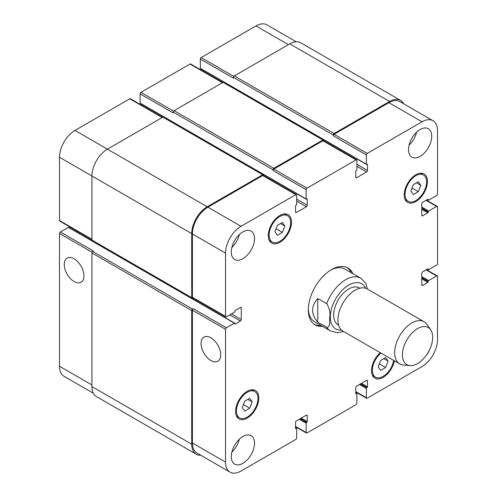 <?xml version="1.0" encoding="UTF-8"?>
<svg xmlns="http://www.w3.org/2000/svg" width="497" height="497" viewBox="0 0 497 497"><rect width="100%" height="100%" fill="white"/><g stroke="black" fill="none" stroke-linecap="round" stroke-linejoin="round"><path stroke-width="0.75" d="M351.211 272.679A32.852 18.967 120 0 0 347.061 267.523M314.253 324.342A32.852 18.967 120 0 0 320.795 325.361M367.376 289.037L365.792 283.209L360.834 278.233L345.005 269.094A30.416 17.563 120 0 0 330.642 270.132M308.308 308.817A30.416 17.563 120 0 0 314.589 321.776L330.418 330.915L337.457 332.723L343.694 331.555M322.516 326.355A32.852 18.967 -60 0 1 315.092 324.876A32.852 18.967 -60 0 1 315.092 286.949A32.852 18.967 -60 0 1 347.943 267.982A32.852 18.967 -60 0 1 352.932 273.673M74.121 281.575A13.922 8.039 60 0 1 65.02 269.306A13.922 8.039 60 0 1 67.157 258.148A13.922 8.039 60 0 1 81.079 266.187A13.922 8.039 60 0 1 81.079 282.265A13.922 8.039 60 0 1 74.121 281.575M210.908 360.549A13.922 8.039 60 0 1 201.807 348.279A13.922 8.039 60 0 1 203.944 337.121A13.922 8.039 60 0 1 217.866 345.16A13.922 8.039 60 0 1 217.866 361.238A13.922 8.039 60 0 1 210.908 360.549M317.751 298.542L326.703 303.704C329.455 308.165 330.468 312.681 329.753 317.266C329.461 320.963 330.462 327.728 326.703 327.299L317.751 322.131L317.751 298.542C310.923 306.407 310.923 314.272 317.751 322.131M359.884 288.223L359.368 287.925A21.29 12.295 120 0 0 338.078 300.219A21.29 12.295 120 0 0 338.078 324.802L338.594 325.1M430.651 329.772L426.761 324.268A24.334 14.046 120 0 0 424.04 321.752L367.295 288.987A24.334 14.046 120 0 0 342.961 303.033A24.334 14.046 120 0 0 342.961 331.132L399.706 363.897A24.334 14.046 120 0 0 403.247 364.997L409.957 365.606A21.414 12.363 120 0 0 425.109 356.883A21.414 12.363 120 0 0 432.688 337.357A21.414 12.363 120 0 0 430.651 329.772A21.414 12.363 120 0 0 406.838 339.917A21.414 12.363 120 0 0 409.957 365.606M424.04 321.752A24.334 14.046 120 0 0 399.706 335.798A24.334 14.046 120 0 0 399.706 363.897M296.237 41.767L266.932 24.85A21.899 12.642 120 0 0 255.986 25.937L201.186 57.571A1.218 0.702 120 0 0 200.322 59.062L200.322 68.3A0.609 0.354 120 0 0 200.453 68.58L366.488 164.439A0.609 0.354 120 0 0 366.792 164.408L367.047 164.258A0.609 0.354 -60 0 1 367.476 164.507L367.476 170.471A1.218 0.702 -60 0 1 366.618 171.962L356.641 177.721A1.218 0.702 -60 0 1 356.032 177.783A1.218 0.702 -60 0 1 355.777 177.224L355.777 171.266A0.609 0.354 -60 0 1 356.206 170.521L356.467 170.372A0.609 0.354 120 0 0 356.896 169.626L356.896 160.388A1.218 0.702 120 0 0 356.647 159.829A1.218 0.702 120 0 0 356.038 159.891L306.997 188.201A1.218 0.702 120 0 0 306.14 189.692L306.14 198.93A0.609 0.354 120 0 0 306.568 199.179L306.829 199.03A0.609 0.354 -60 0 1 307.258 199.278L307.258 205.236A1.218 0.702 -60 0 1 306.4 206.727L296.417 212.486A1.218 0.702 -60 0 1 295.808 212.548A1.218 0.702 -60 0 1 295.56 211.995L295.56 206.031A0.609 0.354 -60 0 1 295.988 205.286L296.243 205.137A0.609 0.354 120 0 0 296.678 204.391L296.678 195.153A1.218 0.702 120 0 0 296.423 194.6A1.218 0.702 120 0 0 295.814 194.656L241.014 226.297A21.899 12.642 120 0 0 225.532 253.116L225.532 316.396A1.218 0.702 120 0 0 225.781 316.956A1.218 0.702 120 0 0 226.39 316.893L234.391 312.271A0.609 0.354 120 0 0 234.82 311.526L234.82 311.228A0.609 0.354 -60 0 1 235.249 310.488L240.411 307.506A1.218 0.702 -60 0 1 241.02 307.444A1.218 0.702 -60 0 1 241.275 308.003L241.275 319.528A1.218 0.702 -60 0 1 240.411 321.012L235.249 323.994A0.609 0.354 -60 0 1 234.82 323.746L234.82 323.448A0.609 0.354 120 0 0 234.391 323.199L226.39 327.821A1.218 0.702 120 0 0 225.532 329.312L225.532 462.123A21.899 12.642 120 0 0 230.068 472.15A21.899 12.642 120 0 0 241.014 471.063L295.814 439.429A1.218 0.702 120 0 0 296.678 437.938L296.678 428.7A0.609 0.354 120 0 0 296.243 428.451L295.988 428.6A0.609 0.354 -60 0 1 295.56 428.352L295.56 422.388A1.218 0.702 -60 0 1 296.417 420.903L306.4 415.138A1.218 0.702 -60 0 1 307.003 415.076A1.218 0.702 -60 0 1 307.258 415.635L307.258 421.593A0.609 0.354 -60 0 1 306.829 422.338L306.568 422.487A0.609 0.354 120 0 0 306.14 423.233L306.14 432.471A1.218 0.702 120 0 0 306.394 433.03A1.218 0.702 120 0 0 306.997 432.968L356.038 404.657A1.218 0.702 120 0 0 356.896 403.166L356.896 393.928A0.609 0.354 120 0 0 356.467 393.68L356.206 393.829A0.609 0.354 -60 0 1 355.777 393.581L355.777 387.623A1.218 0.702 -60 0 1 356.641 386.132L366.618 380.373A1.218 0.702 -60 0 1 367.227 380.311A1.218 0.702 -60 0 1 367.476 380.87L367.476 386.828A0.609 0.354 -60 0 1 367.047 387.573L366.792 387.722A0.609 0.354 120 0 0 366.357 388.468L366.357 397.706A1.218 0.702 120 0 0 366.612 398.265A1.218 0.702 120 0 0 367.221 398.203L422.021 366.562A21.899 12.642 120 0 0 437.503 339.743L437.503 276.462A1.218 0.702 120 0 0 437.254 275.91A1.218 0.702 120 0 0 436.646 275.965L428.644 280.588A0.609 0.354 120 0 0 428.215 281.333L428.215 281.631A0.609 0.354 -60 0 1 427.787 282.377L422.624 285.353A1.218 0.702 -60 0 1 422.015 285.415A1.218 0.702 -60 0 1 421.76 284.856L421.76 273.338A1.218 0.702 -60 0 1 422.624 271.847L427.787 268.865A0.609 0.354 -60 0 1 428.215 269.113L428.215 269.411A0.609 0.354 120 0 0 428.644 269.66L436.646 265.038A1.218 0.702 120 0 0 437.503 263.553L437.503 206.926A1.218 0.702 120 0 0 437.254 206.373A1.218 0.702 120 0 0 436.646 206.429L428.644 211.051A0.609 0.354 120 0 0 428.215 211.797L428.215 212.095A0.609 0.354 -60 0 1 427.787 212.84L422.624 215.816A1.218 0.702 -60 0 1 422.015 215.878A1.218 0.702 -60 0 1 421.76 215.319L421.76 203.795A1.218 0.702 -60 0 1 422.624 202.31L427.787 199.328A0.609 0.354 -60 0 1 428.215 199.577L428.215 199.875A0.609 0.354 120 0 0 428.644 200.123L436.646 195.501A1.218 0.702 120 0 0 437.503 194.016L437.503 130.736A21.899 12.642 120 0 0 432.968 120.709A21.899 12.642 120 0 0 422.021 121.796L367.221 153.43A1.218 0.702 120 0 0 366.357 154.921L366.357 164.159A0.609 0.354 120 0 0 366.488 164.439M234.696 323.168L68.661 227.309A0.609 0.354 120 0 0 68.356 227.34L60.354 231.962A1.218 0.702 120 0 0 59.497 233.447L59.497 366.264A21.899 12.642 120 0 0 64.032 376.291L93.33 393.208M70.58 227.346L69.655 227.881M162.569 117.317L130.388 98.735A1.218 0.702 120 0 0 129.779 98.797L74.979 130.438A21.899 12.642 120 0 0 59.497 157.257L59.497 220.538A1.218 0.702 120 0 0 59.746 221.09L91.926 239.672M141.223 103.923L141.223 104.991M222.793 82.552L190.606 63.97A1.218 0.702 120 0 0 190.003 64.032L140.962 92.343A1.218 0.702 120 0 0 140.104 93.834L140.104 103.072A0.609 0.354 120 0 0 140.229 103.351L306.264 199.21M201.44 69.151L201.44 70.226M244.729 411.106L242.244 407.577L244.729 401.172L249.693 398.308L252.178 401.843L249.693 408.242L244.729 411.106M249.693 408.242L243.393 404.608M252.178 401.843L247.873 399.358M380.652 370.383L378.167 366.848L380.652 360.449L385.616 357.579L388.101 361.114L385.616 367.513L380.652 370.383M385.616 367.513L379.323 363.879M388.101 361.114L383.802 358.629M413.342 194.551L410.857 191.022L413.342 184.617L418.312 181.753L420.791 185.282L418.312 191.687L413.342 194.551M418.312 191.687L412.013 188.052M420.791 185.282L416.492 182.803M277.419 235.28L274.934 231.745L277.419 225.346L282.383 222.476L284.868 226.011L282.383 232.41L277.419 235.28M282.383 232.41L276.083 228.775M284.868 226.011L280.569 223.526M405.074 194.358A15.208 8.778 120 0 0 408.223 201.322A15.208 8.778 120 0 0 423.432 192.544A15.208 8.778 120 0 0 423.432 174.981A15.208 8.778 120 0 0 411.709 179.057A15.208 8.778 120 0 0 405.074 194.358M404.21 194.855A16.426 9.48 -60 0 1 411.379 178.33A16.426 9.48 -60 0 1 424.04 173.925A16.426 9.48 -60 0 1 424.04 192.892A16.426 9.48 -60 0 1 407.615 202.378A16.426 9.48 -60 0 1 404.21 194.855M269.144 235.087A15.208 8.778 120 0 0 272.294 242.051A15.208 8.778 120 0 0 287.502 233.267A15.208 8.778 120 0 0 287.502 215.71A15.208 8.778 120 0 0 275.785 219.786A15.208 8.778 120 0 0 269.144 235.087M268.287 235.584A16.426 9.48 -60 0 1 275.456 219.053A16.426 9.48 -60 0 1 288.111 214.654A16.426 9.48 -60 0 1 288.111 233.621A16.426 9.48 -60 0 1 271.691 243.101A16.426 9.48 -60 0 1 268.287 235.584M236.454 410.913A15.208 8.778 120 0 0 239.604 417.878A15.208 8.778 120 0 0 254.812 409.099A15.208 8.778 120 0 0 254.812 391.537A15.208 8.778 120 0 0 243.095 395.612A15.208 8.778 120 0 0 236.454 410.913M235.597 411.41A16.426 9.48 -60 0 1 242.766 394.885A16.426 9.48 -60 0 1 255.421 390.48A16.426 9.48 -60 0 1 255.421 409.447A16.426 9.48 -60 0 1 238.995 418.934A16.426 9.48 -60 0 1 235.597 411.41M380.963 353.075A15.208 8.778 120 0 0 372.383 370.19A15.208 8.778 120 0 0 375.533 377.148A15.208 8.778 120 0 0 386.219 374.092A15.208 8.778 120 0 0 393.667 360.406M394.382 360.822A16.426 9.48 -60 0 1 386.2 375.148A16.426 9.48 -60 0 1 374.924 378.205A16.426 9.48 -60 0 1 371.52 370.687A16.426 9.48 -60 0 1 380.248 352.659M430.39 347.937A16.426 9.48 -60 0 1 425.556 356.312M408.515 149.659A16.426 9.48 -60 0 1 415.685 133.128A16.426 9.48 -60 0 1 428.339 128.729A16.426 9.48 -60 0 1 428.339 147.696A16.426 9.48 -60 0 1 411.914 157.176A16.426 9.48 -60 0 1 408.515 149.659M231.291 251.973A16.426 9.48 -60 0 1 238.461 235.448A16.426 9.48 -60 0 1 251.122 231.049A16.426 9.48 -60 0 1 251.122 250.01A16.426 9.48 -60 0 1 234.696 259.496A16.426 9.48 -60 0 1 231.291 251.973M231.291 456.613A16.426 9.48 -60 0 1 238.461 440.081A16.426 9.48 -60 0 1 251.122 435.683A16.426 9.48 -60 0 1 251.122 454.649A16.426 9.48 -60 0 1 234.696 464.13A16.426 9.48 -60 0 1 231.291 456.613M409.074 145.205A16.426 9.48 120 0 0 416.554 132.258M231.857 247.525A16.426 9.48 120 0 0 239.33 234.572M231.857 452.158A16.426 9.48 120 0 0 239.33 439.211M333.238 135.004A1.218 0.702 -60 0 1 334.096 133.519L389.586 101.481A21.899 12.642 -60 0 1 400.539 100.394L300.741 42.779A21.899 12.642 120 0 0 289.794 43.866L234.304 75.898A1.218 0.702 120 0 0 233.447 77.389L333.238 135.004L333.238 135.799A1.218 0.702 -60 0 1 334.096 134.308L388.896 102.674A21.899 12.642 -60 0 1 399.849 101.587L432.968 120.709M273.021 169.775A1.218 0.702 -60 0 1 273.878 168.284L322.913 139.974A1.218 0.702 -60 0 1 323.522 139.912L223.731 82.297A1.218 0.702 120 0 0 223.122 82.359L174.087 110.669A1.218 0.702 120 0 0 173.223 112.16L273.021 169.775L273.021 170.57A1.218 0.702 -60 0 1 273.878 169.079L322.913 140.769A1.218 0.702 -60 0 1 323.522 140.707L356.647 159.829M225.781 316.956L192.662 297.833A1.218 0.702 -60 0 1 192.407 297.274L192.407 233.994A21.899 12.642 -60 0 1 207.895 207.174L262.696 175.534A1.218 0.702 -60 0 1 263.304 175.478L296.423 194.6M230.068 472.15L196.942 453.028A21.899 12.642 -60 0 1 192.407 443.001L192.407 310.19A1.218 0.702 -60 0 1 193.271 308.699L226.39 327.821M192.911 297.976L192.581 298.169A1.218 0.702 -60 0 1 191.972 298.231A1.218 0.702 -60 0 1 191.724 297.672L191.724 233.596A21.899 12.642 -60 0 1 207.206 206.777L262.696 174.739A1.218 0.702 -60 0 1 263.304 174.683A1.218 0.702 -60 0 1 263.553 175.236L263.553 175.621M323.522 139.912A1.218 0.702 -60 0 1 323.777 140.471L323.777 140.856M400.539 100.394A21.899 12.642 -60 0 1 403.67 103.792M200.763 455.233A21.899 12.642 -60 0 1 196.259 454.221A21.899 12.642 -60 0 1 191.724 444.194L191.724 310.588A1.218 0.702 -60 0 1 192.581 309.097L193.271 308.699M233.447 77.389L233.447 78.184L200.322 59.062M173.223 112.16L173.223 112.956L140.104 93.834M263.304 174.683L163.507 117.068A1.218 0.702 120 0 0 162.904 117.124L107.414 149.162A21.899 12.642 120 0 0 91.926 175.981L91.926 240.057A1.218 0.702 120 0 0 92.181 240.61L191.972 298.231M60.354 231.962L93.473 251.084L92.79 251.482A1.218 0.702 120 0 0 91.926 252.967L91.926 386.579A21.899 12.642 120 0 0 96.461 396.606L196.259 454.221M365.668 288.272A26.037 15.034 120 0 0 349.584 284.632A26.037 15.034 120 0 0 332.524 305.618A26.037 15.034 120 0 0 341.532 330.083M326.703 327.299A30.416 17.563 120 0 0 330.418 330.915M360.834 278.233A30.416 17.563 120 0 0 326.703 303.704M388.896 102.674L422.021 121.796M334.096 134.308L367.221 153.43M333.238 135.799L366.357 154.921M356.896 166.346L366.618 171.962M356.896 164.358L367.476 170.471M355.777 177.224L356.641 177.721M322.913 140.769L356.038 159.891M273.878 169.079L306.997 188.201M273.021 170.57L306.14 189.692M296.678 201.117L306.4 206.727M296.678 199.129L307.258 205.236M295.56 211.995L296.417 212.486M262.696 175.534L295.814 194.656M207.895 207.174L241.014 226.297M192.407 233.994L225.532 253.116M192.407 297.274L225.532 316.396M240.411 307.506L241.275 308.003M231.552 313.911L241.275 319.528M229.831 314.905L240.411 321.012M192.407 310.19L225.532 329.312M192.407 443.001L225.532 462.123M306.4 415.138L307.258 415.635M295.56 426.364L306.14 432.471M366.618 380.373L367.476 380.87M355.777 391.599L366.357 397.706M426.066 269.859L436.646 275.965M421.76 284.856L422.624 285.353M426.066 200.322L436.646 206.429M421.76 215.319L422.624 215.816M288.415 44.662L255.986 25.937M233.789 76.395L201.186 57.571M222.432 82.757L190.003 64.032M173.571 111.166L140.962 92.343M162.215 117.522L129.779 98.797M207.206 206.777L74.979 130.438M191.724 233.596L59.497 157.257M91.926 239.262L59.497 220.538M92.1 252.277L59.497 233.447M91.926 384.989L59.497 366.264M234.391 323.199L68.356 227.34M234.82 323.746L235.249 323.994M91.926 240.057L191.724 297.672M162.904 117.124L262.696 174.739M306.829 199.03L307.258 199.278M140.104 103.072L306.14 198.93M174.087 110.669L273.878 168.284M223.122 82.359L322.913 139.974M367.047 164.258L367.476 164.507M200.322 68.3L366.357 164.159M234.304 75.898L334.096 133.519M289.794 43.866L389.586 101.481M427.526 199.477L428.215 199.875M427.787 199.328L428.215 199.577M421.76 209.361L427.787 212.84M421.76 208.367L428.215 212.095M421.76 208.069L428.215 211.797M421.76 207.075L428.644 211.051M427.526 269.014L428.215 269.411M427.787 268.865L428.215 269.113M421.76 278.898L427.787 282.377M421.76 277.904L428.215 281.631M421.76 277.606L428.215 281.333M421.76 276.612L428.644 280.588M359.48 384.492L366.357 388.468M360.337 383.995L366.792 387.722M360.598 383.846L367.047 387.573M361.456 383.349L367.476 386.828M355.777 393.581L356.206 393.829M355.777 393.282L356.467 393.68M299.256 419.263L306.14 423.233M300.12 418.766L306.568 422.487M300.374 418.617L306.829 422.338M301.238 418.12L307.258 421.593M295.56 428.352L295.988 428.6M295.56 428.054L296.243 428.451M91.926 386.579L191.724 444.194M91.926 252.967L191.724 310.588M92.79 251.482L192.581 309.097M423.432 174.981L420.325 173.192M408.223 201.322L405.123 199.533M287.502 215.71L284.402 213.921M272.294 242.051L269.194 240.262M254.812 391.537L251.712 389.747M239.604 417.878L236.504 416.088M375.533 377.148L372.427 375.359M306.394 433.03L295.56 426.774M366.612 398.265L355.777 392.009M437.254 275.91L426.42 269.654M437.254 206.373L426.42 200.117M427.345 199.583L428.339 200.154M427.345 269.119L428.339 269.691M355.777 393.077L356.771 393.649M295.56 427.849L296.547 428.42"/></g></svg>
